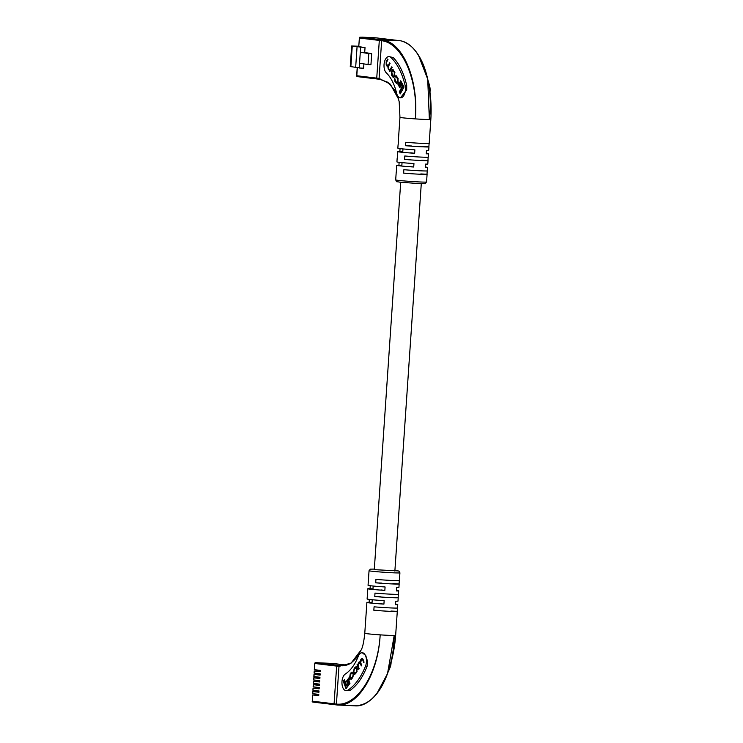 <?xml version="1.0" encoding="UTF-8"?>
<svg xmlns="http://www.w3.org/2000/svg" width="743" height="743" viewBox="0 0 743 743"><rect width="100%" height="100%" fill="white"/><g stroke="black" fill="none" stroke-linecap="round" stroke-linejoin="round"><path stroke-width="1.11" d="M361.544 37.261A0.864 0.724 -83.1 0 1 361.934 37.15L375.707 37.8L360.151 37.196L380.091 39.602A0.864 0.724 96.9 0 0 379.311 40.419A0.864 0.724 -83.1 0 1 380.091 39.602L397.486 40.419L375.707 37.8A0.864 0.724 -83.1 0 1 375.754 37.809L397.533 40.419A0.864 0.724 96.9 0 0 397.486 40.419A0.864 0.724 -83.1 0 1 397.57 40.428M357.355 67.52L356.798 75.74L376.738 78.136A0.864 0.724 96.9 0 0 377.36 79.018A0.864 0.724 -83.1 0 1 376.738 78.136L379.311 40.419L359.361 38.023L358.776 46.595L365.027 47.636L364.702 52.428L371.695 53.728L370.943 64.697L368.045 64.557L368.797 53.589L371.695 53.728M379.747 79.306L379.079 78.414L381.651 40.698L379.311 40.419L376.738 78.136L379.079 78.414L390.316 84.145L398.48 98.958L394.44 89.838L387.809 82.259L379.887 79.315L377.36 79.018A0.864 0.724 96.9 0 0 377.407 79.027A0.864 0.724 -83.1 0 1 377.36 79.018L357.42 76.622A0.864 0.724 -83.1 0 1 356.798 75.74L356.798 75.702M368.045 64.557L359.547 63.192L359.222 67.994L363.624 68.198L363.912 63.898M359.547 63.192L360.299 52.224L368.797 53.589M359.231 67.836L350.259 66.545L351.662 45.973L358.674 46.242M365.027 47.636L351.662 45.973M360.624 47.422L360.299 52.224L364.702 52.428M355.674 67.232L357.077 46.66M405.446 89.81A8.591 4.607 -87.3 0 0 405.093 85.343A63.61 34.113 -87.3 0 0 390.957 57.48A8.591 4.607 -87.3 0 0 389.035 56.57A8.591 4.607 -87.3 0 0 384.224 63.071A8.591 4.607 -87.3 0 0 386.304 72.833A46.419 24.89 92.7 0 1 396.613 93.163A8.591 4.607 -87.3 0 0 400.449 97.844A8.591 4.607 -87.3 0 0 405.446 89.81M389.035 56.57L393.261 57.592C399.353 63.861 403.83 73.139 406.7 85.426L406.709 89.866L400.449 97.844M429.956 92.132A8.591 4.607 -87.3 0 0 430.086 90.971A8.591 4.607 -87.3 0 0 429.733 86.513A63.61 34.113 -87.3 0 0 427.884 79.965M418.606 55.604L427.708 79.148L429.361 119.549A15.473 0.511 -176.1 0 1 423.64 119.372A15.473 0.511 -176.1 0 1 415.346 118.889A15.473 0.511 -176.1 0 1 399.957 117.329L398.322 141.328A15.473 0.511 3.9 0 0 398.406 141.393L398.164 144.82A15.473 0.511 -176.1 0 1 398.081 144.755L397.849 148.182A15.473 0.511 3.9 0 0 414.882 149.854L414.65 153.281A15.473 0.511 -176.1 0 1 397.616 151.618L397.384 155.046A15.473 0.511 3.9 0 0 397.468 155.101L397.236 158.528A15.473 0.511 -176.1 0 1 397.152 158.473L396.92 161.9A15.473 0.511 3.9 0 0 413.953 163.562L413.712 166.999A15.473 0.511 -176.1 0 1 396.678 165.327A15.473 0.511 -176.1 0 1 398.926 165.215L399.13 162.318M397.616 151.618A15.473 0.511 -176.1 0 1 399.864 151.507L400.059 148.6M427.234 170.909L427.002 174.233A15.473 0.511 -176.1 0 1 427.086 174.289A15.473 0.511 -176.1 0 1 419.906 174.233A15.473 0.511 -176.1 0 1 403.635 173.128L403.867 169.701A15.473 0.511 3.9 0 0 420.139 170.797A15.473 0.511 3.9 0 0 427.318 170.862L427.559 167.435A15.473 0.511 -176.1 0 1 425.312 167.547L425.544 164.11A15.473 0.511 3.9 0 0 427.792 164.008L428.024 160.572A15.473 0.511 -176.1 0 1 420.835 160.516A15.473 0.511 -176.1 0 1 404.573 159.411L404.805 155.984A15.473 0.511 3.9 0 0 421.077 157.089A15.473 0.511 3.9 0 0 428.256 157.144L428.488 153.717A15.473 0.511 -176.1 0 1 426.241 153.829L426.482 150.402A15.473 0.511 3.9 0 0 428.72 150.29L428.952 146.863A15.473 0.511 -176.1 0 1 421.773 146.798A15.473 0.511 -176.1 0 1 405.502 145.702L405.734 142.275A15.473 0.511 3.9 0 0 422.005 143.371A15.473 0.511 3.9 0 0 429.194 143.436L430.829 119.437A15.473 0.511 -176.1 0 1 429.361 119.549C434.246 81.544 419.804 43.28 399.827 40.698L382.431 39.881L399.91 40.707C402.279 40.772 409.727 43.735 414.798 50.115C420.714 57.257 425.015 66.935 427.708 79.148C430.643 92.364 431.683 105.794 430.829 119.437M396.678 165.327L396.446 168.754A15.473 0.511 3.9 0 0 396.53 168.819L396.298 172.246A15.473 0.511 -176.1 0 1 396.214 172.181A15.473 0.511 -176.1 0 1 396.307 172.135M415.346 118.889C418.467 81.266 402.752 43.187 381.651 40.698L382.431 39.881C403.449 42.527 418.718 80.838 415.346 118.889L415.346 118.889M429.101 143.483L428.878 146.808A15.473 0.511 -176.1 0 1 428.952 146.863M428.163 157.191L427.94 160.516A15.473 0.511 -176.1 0 1 428.024 160.572M425.349 167.017A15.473 0.511 -176.1 0 1 427.559 167.435M426.278 153.309A15.473 0.511 -176.1 0 1 428.488 153.717M427.002 174.233L420.789 173.936M409.848 173.416L403.635 173.128M427.94 160.516L421.727 160.219M410.786 159.708L404.573 159.411M428.878 146.808L422.665 146.51M411.715 145.99L405.502 145.702M413.712 166.999L409.783 166.525M401.833 165.568L398.926 165.215M414.65 153.281L410.721 152.807M402.771 151.851L399.864 151.507M397.83 82.055L395.815 81.934L394.682 78.052L394.83 81.266L396.53 83.569L397.979 81.776L398.007 78.349L396.233 75.786L395.434 76.529L397.496 78.572L397.598 81.126L396.465 82.631L397.719 82.241M395.778 77.142L397.533 77.448M391.05 69.489L389.072 69.248L388.71 68.57L388.635 66.071L390.038 63.489L389.676 62.802L388.301 65.328L386.639 64.669L386.481 62.403L387.985 59.626L387.66 59.022L386.165 61.78L386.211 65.05L387.874 66.591L388.143 68.681L389.759 70.576L389.834 71.727L392.155 67.464L391.793 66.786L389.769 69.944L390.967 69.647M389.527 70.622L390.446 70.604M387.512 66.712L388.385 66.61M389.016 65.365L387.66 65.96L388.895 65.588M392.174 76.278L393.4 77.578L394.821 75.851L394.57 71.876L392.824 69.591L391.412 71.328L391.663 75.294L392.852 76.306M400.691 86.114L398.694 82.371L397.811 83.987L399.808 87.739L400.691 86.114M400.273 93.869L404.025 86.977L400.737 80.783L399.818 82.464L402.102 86.745L399.26 91.965L400.273 93.869M401.099 81.47L400.542 82.501L402.827 86.782L399.985 92.002L400.635 93.209M399.985 92.002L399.26 91.965M402.827 86.782L402.102 86.745M400.542 82.501L399.818 82.464M399.065 83.058L398.536 84.024L400.161 87.08M398.536 84.024L397.811 83.987M393.001 76.483L393.762 77.476M393.196 69.74L392.369 70.929M394.347 71.319L392.982 71.152M394.682 76.092L393.966 76.055L394.366 72.675L393.623 71.282L392.258 71.114L391.793 71.969L392.61 75.897L393.966 76.055L393.326 76.659L394.579 76.288M393.632 70.548L392.258 71.114M390.159 71.124L389.499 71.096M389.416 69.749L390.484 70.613M387.289 65.737L388.598 66.619M386.852 65.078L386.211 65.05M386.797 61.818L386.165 61.78M396.502 77.179L397.607 77.458M396.595 75.962L396.158 76.566L396.966 76.798M396.158 76.566L395.434 76.529M396.186 82.492L396.883 83.457M318.645 694.389A0.641 0.548 -83.1 0 1 318.069 695.197L312.599 694.956L312.301 701.188L334.09 703.807L336.653 666.1A0.864 0.724 -83.1 0 1 337.443 665.273L344.668 665.617L337.443 665.273A0.864 0.724 96.9 0 0 336.653 666.1L314.874 663.48L314.317 669.666L320.409 670.409L320.326 671.691L314.363 670.975L314.215 673.121L320.177 673.836L320.094 675.127L314.131 674.403L313.983 676.548L319.945 677.263L319.861 678.554L313.899 677.839L313.75 679.975L319.713 680.69L319.62 681.981L313.667 681.266L313.518 683.402L319.481 684.127L319.388 685.408L313.425 684.693L313.286 686.838L319.249 687.554L319.156 688.835L313.193 688.12L312.914 690.238L319.007 690.981L318.923 692.262L312.961 691.547L312.682 693.665L318.775 694.408L318.691 695.689L312.729 694.974M318.877 690.962A0.641 0.548 -83.1 0 1 318.301 691.77L312.961 691.547M319.109 687.535A0.641 0.548 -83.1 0 1 318.533 688.343L313.193 688.12M319.341 684.108A0.641 0.548 -83.1 0 1 318.766 684.907L313.425 684.693M319.583 680.681A0.641 0.548 -83.1 0 1 319.007 681.48L313.667 681.266M319.815 677.254A0.641 0.548 -83.1 0 1 319.239 678.053L313.899 677.839M320.047 673.817A0.641 0.548 -83.1 0 1 319.471 674.625L314.131 674.403M320.279 670.39A0.641 0.548 -83.1 0 1 319.704 671.198L314.363 670.975M337.201 704.986L336.421 704.085L334.09 703.807A0.864 0.724 96.9 0 0 334.749 704.698A0.864 0.724 -83.1 0 1 334.09 703.807L336.653 666.1L338.994 666.378L336.421 704.085C357.392 706.574 378.122 673.019 380.165 634.856A15.473 0.511 3.9 0 0 388.468 635.339A15.473 0.511 3.9 0 0 394.189 635.516A15.473 0.511 3.9 0 0 395.647 635.404C394.682 648.704 391.97 661.437 387.521 673.613L377.165 693.043M391.115 662.236A8.591 4.607 92.7 0 1 391.078 663.035A8.591 4.607 92.7 0 1 390.14 667.344A63.61 34.113 92.7 0 1 388.078 672.016M362.259 652.735L365.751 655.558L367.701 661.929L367.098 666.257C362.64 677.597 356.984 685.622 350.129 690.331L346.164 690.702A8.591 4.607 92.7 0 1 341.966 683.449A8.591 4.607 92.7 0 1 345.319 674.012A46.419 24.89 -87.3 0 0 358.219 656.468A8.591 4.607 92.7 0 1 362.259 652.735A8.591 4.607 92.7 0 1 366.438 661.874A8.591 4.607 92.7 0 1 365.5 666.183A63.61 34.113 92.7 0 1 347.826 690.219A8.591 4.607 92.7 0 1 346.164 690.702M396.483 590.425A15.473 0.511 -176.1 0 1 398.694 590.834A15.473 0.511 -176.1 0 1 396.446 590.945L396.678 587.518A15.473 0.511 3.9 0 0 398.926 587.407L399.158 583.979A15.473 0.511 -176.1 0 1 391.979 583.914A15.473 0.511 -176.1 0 1 375.707 582.818L375.939 579.382A15.473 0.511 3.9 0 0 392.211 580.487A15.473 0.511 3.9 0 0 399.39 580.552L399.92 572.834A15.473 0.511 -176.1 0 1 392.731 572.779A15.473 0.511 -176.1 0 1 377.017 571.72A15.473 0.511 -176.1 0 1 369.048 570.735L368.519 578.444A15.473 0.511 3.9 0 0 368.602 578.509L368.37 581.936A15.473 0.511 -176.1 0 1 368.287 581.871A15.473 0.511 -176.1 0 1 368.379 581.825M395.545 604.133A15.473 0.511 -176.1 0 1 397.756 604.551A15.473 0.511 -176.1 0 1 395.508 604.663L395.74 601.226A15.473 0.511 3.9 0 0 397.988 601.124L398.22 597.688A15.473 0.511 -176.1 0 1 391.041 597.632A15.473 0.511 -176.1 0 1 374.769 596.527L375.001 593.1A15.473 0.511 3.9 0 0 391.273 594.205A15.473 0.511 3.9 0 0 398.452 594.261L398.694 590.834M399.297 580.599L399.075 583.924A15.473 0.511 -176.1 0 1 399.158 583.979M398.369 594.307L398.137 597.632A15.473 0.511 -176.1 0 1 398.22 597.688M397.431 608.025L397.208 611.35A15.473 0.511 -176.1 0 1 397.291 611.405A15.473 0.511 -176.1 0 1 390.103 611.35A15.473 0.511 -176.1 0 1 373.831 610.244L374.073 606.817A15.473 0.511 3.9 0 0 390.335 607.913A15.473 0.511 3.9 0 0 397.524 607.978L397.756 604.551M354.485 705.804C374.5 708.088 393.855 673.929 394.189 635.516L387.521 673.613C379.775 694.445 368.974 705.191 355.108 705.831L337.461 705.005M368.287 581.871L368.054 585.298A15.473 0.511 3.9 0 0 385.088 586.97L384.846 590.397A15.473 0.511 -176.1 0 1 367.822 588.735L367.581 592.162A15.473 0.511 3.9 0 0 367.664 592.217L367.432 595.645A15.473 0.511 -176.1 0 1 367.348 595.589L367.116 599.016A15.473 0.511 3.9 0 0 384.15 600.678L383.917 604.115A15.473 0.511 -176.1 0 1 366.884 602.443L366.652 605.87A15.473 0.511 3.9 0 0 366.736 605.935L366.494 609.362A15.473 0.511 -176.1 0 1 366.42 609.297L364.776 633.296A15.473 0.511 3.9 0 0 380.165 634.856C378.336 673.223 358.098 707.327 337.09 704.977L312.924 702.079A0.864 0.724 -83.1 0 1 312.301 701.188L312.171 701.169A0.864 0.864 0 0 0 312.924 702.079A0.864 0.724 -83.1 0 0 312.97 702.079L334.666 704.689M364.776 633.296C363.894 641.729 362.705 647.246 361.219 649.856L351.077 663.146L338.994 666.378L339.774 665.552L343.749 665.747M334.972 663.713A0.864 0.724 -83.1 0 0 334.926 663.703A0.864 0.724 -83.1 0 1 334.926 663.703L346.656 665.115L334.889 663.694L315.664 662.654L342.402 665.812C346.619 665.449 349.842 664.205 352.089 662.097C356.389 658.084 356.9 657.926 361.219 649.856M367.822 588.735A15.473 0.511 -176.1 0 1 370.06 588.623L370.265 585.716M366.884 602.443A15.473 0.511 -176.1 0 1 369.132 602.332L369.327 599.434M392.861 583.626L399.075 583.924M375.707 582.818L381.921 583.106M391.923 597.335L398.137 597.632M374.769 596.527L380.983 596.824M390.994 611.052L397.208 611.35M373.831 610.244L380.044 610.532M383.917 604.115L379.979 603.641M372.039 602.684L369.132 602.332M384.846 590.397L380.918 589.923M372.967 588.967L370.06 588.623M352.544 676.827L351.81 677.811L350.464 677.737L350.111 676.771L350.436 674.468L352.693 672.814L351.996 672.025L350.269 673.743L349.665 677.328L350.919 679.371L351.81 678.749L352.795 677.43L353.324 674.31L352.544 676.827L353.166 676.854M351.235 673.39L352.303 673.372M351.764 678.452L350.464 677.737M357.039 664.762L358.739 669.332L359.175 668.746L358.107 665.877L358.488 663.638L360.234 663.165L361.265 665.932L361.702 665.356L360.699 662.645L361.404 659.728L362.612 659.663L363.717 662.645L364.107 662.124L362.259 658.307L360.773 659.626L360.132 661.753L358.99 662.032L357.652 664.744L357.439 664.214L357.039 664.762L357.977 665.375M360.494 661.772L358.99 662.032L359.714 662.059L359.296 662.626M363.03 659.227L362.157 659.143L363.197 659.691M360.699 662.654L359.686 662.431L360.903 663.193M353.436 672.276L354.643 674.235L356.547 672.387L357.272 668.626L356.073 666.657L354.17 668.505L353.436 672.276L354.095 672.304M349.581 679.585L348.931 677.839L346.554 681.043L347.195 682.78L349.581 679.585M346.024 688.677L349.953 683.384L349.284 681.582L346.563 685.241L344.473 679.65L343.266 681.275L346.024 688.677M344.724 680.319L343.99 681.312L346.498 688.037M343.99 681.312L343.266 681.275M349.535 682.26L347.287 685.278L346.563 685.241M349.182 678.517L347.278 681.08L347.678 682.139M347.278 681.08L346.554 681.043M356.408 666.796L355.498 667.725M354.467 673.139L355.024 674.133M354.95 672.684L356.287 672.805M356.965 667.799L355.897 667.53L356.482 668.245L355.154 668.124L354.272 669.313L353.891 671.737L354.81 673.372L355.535 673.399M354.225 672.656L355.563 672.777L356.445 671.588L356.482 668.245L357.151 668.282M360.857 661.79L359.714 662.059M362.593 658.447L361.73 659.357M362.027 658.957L361.302 658.93M353.492 674.895L352.925 674.867M350.696 678.201L351.3 679.26M352.331 672.183L351.56 673.028M351.959 673.427L353.027 673.409M352.535 677.839L351.188 677.765M377.314 79.018L357.457 76.631A0.864 0.724 -83.1 0 1 357.42 76.622A0.864 0.864 0 0 1 356.659 75.712L357.225 67.492M350.854 66.656L352.256 46.085M359.361 38.023A0.864 0.724 -83.1 0 1 360.151 37.196L360.132 37.196A0.864 0.864 0 0 0 359.231 37.995L359.361 38.023M359.631 38.004L358.646 46.568M360.086 37.196L363.104 37.336M361.878 37.15L361.934 37.15A0.864 0.864 0 0 0 361.451 37.261M405.093 85.343L406.7 85.426M429.12 86.485L429.733 86.513M426.566 182.007C423.761 184.775 428.33 183.4 418.383 183.549L399.855 182.174C395.499 181.218 397.143 182.676 395.694 179.899A15.473 0.511 3.9 0 0 403.663 180.893A15.473 0.511 3.9 0 0 419.377 181.942A15.473 0.511 3.9 0 0 426.566 182.007L427.086 174.289M379.664 79.297L377.407 79.027M390.957 57.48L393.261 57.592M392.304 75.331L391.663 75.294M392.128 71.365L391.412 71.328M392.648 70.427L391.923 70.39M394.264 71.309L393.623 71.282M394.951 72.703L394.366 72.675M395.09 75.238L394.431 75.21M389.453 69.823L388.728 69.786M388.793 68.709L388.143 68.681M387.372 65.904L386.648 65.867M396.149 82.445L395.443 82.417M395.48 81.303L394.83 81.266M398.248 81.154L397.598 81.126M398.137 78.6L397.496 78.572M315.143 663.462L314.874 663.48A0.864 0.724 -83.1 0 1 315.664 662.654L315.645 662.654A0.864 0.864 0 0 0 314.744 663.453L314.317 669.666M312.311 701.16L312.599 694.956M334.87 663.694A0.864 0.864 0 0 1 334.926 663.703L332.316 663.573M315.599 662.654L329.39 663.304M330.57 663.443A0.864 0.724 -83.1 0 1 330.654 663.453L329.474 663.313A0.864 0.724 96.9 0 0 329.428 663.304A0.864 0.864 0 0 1 329.474 663.313A0.864 0.724 96.9 0 1 329.511 663.313M319.657 681.563L319.007 681.48M319.889 678.136L319.239 678.053M320.122 674.7L319.471 674.625M320.354 671.273L319.704 671.198M319.416 684.99L318.766 684.907M319.184 688.417L318.533 688.343M318.951 691.844L318.301 691.77M318.719 695.272L318.069 695.197M390.14 667.344L389.629 667.316M367.098 666.257L365.5 666.183M369.048 570.735L370.32 569.166L374.323 569.073L374.147 569.649L398.211 570.912L399.186 571.302L399.92 572.834M337.006 704.968L334.749 704.698M350.129 690.331L347.826 690.219M354.848 668.542L354.17 668.505M355.516 667.706L354.792 667.678M354.532 673.316L353.807 673.279M357.439 669.192L356.826 669.164M357.049 671.616L356.445 671.588M356.231 672.805L355.563 672.777M358.962 663.007L358.284 662.97M361.451 659.663L360.773 659.626M350.77 678.387L350.046 678.35M350.325 677.365L349.665 677.328M350.947 673.78L350.269 673.743M351.718 672.805L350.993 672.768M352.488 677.839L351.81 677.811M394.867 571.07L421.281 183.67M372.002 603.177L372.234 599.74M372.94 589.459L373.172 586.032M374.286 569.667L400.7 182.267M401.805 166.06L402.037 162.624M402.734 152.343L402.975 148.916M395.694 179.899L396.214 172.181M398.48 98.958L399.186 101.772L399.957 117.329M397.533 40.419L399.873 40.707M312.682 693.665L312.831 691.529M312.914 690.238L313.063 688.092M313.147 686.811L313.295 684.665M313.388 683.384L313.527 681.238M314.085 673.093L314.233 670.957M313.852 676.529L314.001 674.384M313.62 679.956L313.769 677.811M332.335 663.573L330.616 663.453M397.291 611.405L395.647 635.404M352.6 672.907L351.876 672.87"/></g></svg>
